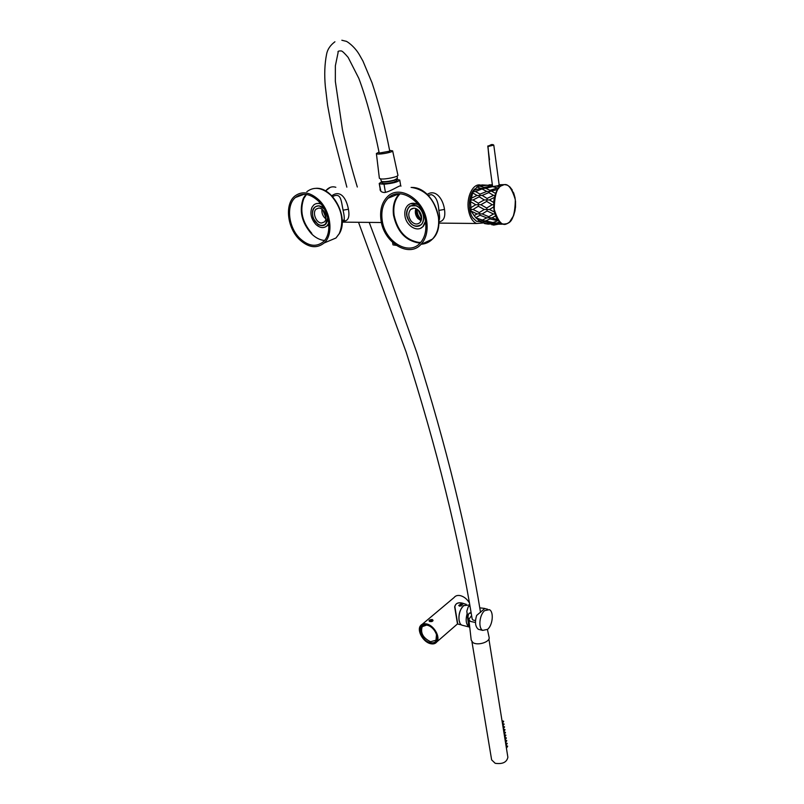 <?xml version="1.0" encoding="UTF-8"?>
<svg xmlns="http://www.w3.org/2000/svg" width="804" height="804" viewBox="0 0 804 804"><rect width="100%" height="100%" fill="white"/><g stroke="black" fill="none" stroke-linecap="round" stroke-linejoin="round"><path stroke-width="1.21" d="M421.567 216.326L419.447 211.321M342.233 220.768L344.052 219.894C344.544 218.537 344.223 215.301 343.087 210.176C341.137 201.251 341.278 191.935 332.565 196.618M438.964 220.567L439.054 220.427C439.818 218.829 439.748 215.492 438.853 210.407C438.28 201.402 435.788 196.146 431.366 194.628L428.22 195.352M400.975 186.146C400.925 184.086 390.664 191.834 384.332 192.518C381.799 192.307 380.382 191.352 380.081 189.654L380.121 188.679M331.781 195.794C340.253 189.473 346.373 198.055 348.423 209.251C349.951 217.814 347.891 221.753 342.233 221.07M427.236 194.407C435.346 188.94 442.924 198.337 444.501 209.422C445.597 217 443.758 221.16 438.964 221.884M482.661 222.999L476.43 223.482C472.3 221.432 469.616 216.758 468.38 209.462C466.28 196.839 473.023 183.262 480.35 185.041M342.233 220.849L344.454 220.185L342.223 220.396M392.573 242.466L393.005 244.878L396.181 245.361M322.756 209.884L325.992 217.924M323.942 211.221L325.921 216.155M418.17 209.965L421.658 218.196M416.02 208.618C415.648 213.552 417.356 217.572 421.125 220.688M417.186 209.221C416.904 213.372 418.341 216.778 421.497 219.422M299.41 239.481C287.309 227.984 284.536 204.477 294.656 196.216C301.902 190.709 309.962 191.945 318.846 199.905C331.067 211.382 333.75 234.748 324.123 242.989C316.665 248.898 308.424 247.722 299.41 239.481M318.314 200.99C329.881 211.864 332.424 233.974 323.298 241.783C316.243 247.361 308.445 246.255 299.912 238.456C288.455 227.572 285.832 205.332 295.4 197.503C302.264 192.287 309.902 193.452 318.314 200.99M327.761 217.723L325.55 223.914L324.675 224.557C321.51 226.296 318.283 225.22 314.987 221.351C312.294 216.799 311.821 212.668 313.59 208.939L314.967 207.1C317.711 205.08 320.645 205.502 323.781 208.387L324.193 208.819M325.519 226.899L328.866 224.477M320.293 203.131L316.173 203.663M328.756 223.2L326.876 225.944C323.53 228.547 319.841 228.024 315.811 224.376C311.098 218.919 309.811 213.251 311.942 207.382L313.701 205.02C315.781 203.261 318.253 202.97 321.108 204.146M480.621 221.683L476.501 221.261L472.802 217.864C467.415 210.517 468.571 193.925 474.842 188.95M397.116 178.86L394 180.488C389.025 181.794 385.036 182.247 382.011 181.865L381.337 181.483M380.473 178.87L381.568 181.543C384.744 181.955 388.945 181.473 394.181 180.106L397.447 178.347L397.075 176.106M380.463 190.659L379.227 183.463L381.83 181.734L382.041 182.97C383.729 183.925 387.709 183.634 394 182.096L396.945 180.508L396.734 179.242M379.227 183.443L380.855 191.191M385.428 192.427L384.031 184.206C392.794 183.382 398.04 181.995 399.759 180.056L396.764 179.433M384.031 184.206L379.599 183.845M502.349 185.443L502.41 185.412C507.274 182.367 511.575 187.151 515.324 199.764C515.062 214.085 512.429 221.964 507.424 223.381L507.374 223.401C502.58 226.738 498.209 222.065 494.249 209.392C494.51 194.668 497.204 186.689 502.349 185.443M499.133 184.769L504.651 184.618L496.5 185.985L499.515 186.97L498.711 188.297L487.335 185.181L479.968 186.146L483.877 187.493L483.234 188.488L480.591 188.327L473.908 190.357L472.651 192.849L470.551 201.623L471.054 211.15L475.737 217.693L481.636 222.487L487.324 223.854L491.154 223.08L483.897 221.683L481.636 222.487M470.863 200.035L473.023 199.975L479.214 196.819L479.697 195.553L482.159 195.432L488.812 192.588L489.455 191.563L497.445 189.523L498.711 188.297M491.968 191.392L495.525 193.412L495.184 195.442L493.505 195.362L488.812 192.588M473.023 199.975L478.33 203.211L478.42 204.718L480.872 204.718L486.671 201.412L486.973 199.975L489.455 199.915L494.349 197.402L495.184 195.442M489.455 199.915L493.646 202.457L493.897 204.708L492.209 204.708L486.671 201.412M470.883 209.412L473.043 209.472L479.234 212.578L479.717 213.824L482.179 213.944L487.083 210.949L486.973 209.442L489.445 209.502L493.646 206.96L493.897 204.708M489.445 209.502L494.329 211.965L495.153 213.904L493.485 213.995L487.083 210.949M483.897 221.683L483.244 220.718L485.747 220.929L489.937 218.939L489.445 217.723L491.937 217.884L495.495 215.904L495.153 213.904M491.937 217.884L497.596 219.773L498.651 220.869L489.937 218.939M492.319 224.155L488.179 223.834L496.319 223.13L499.445 222.155L498.651 220.869M496.319 223.13L503.535 224.025L494.53 223.552M502.209 224.145L503.535 224.025M473.043 209.472L478.33 206.236L478.42 204.718L475.727 204.729L470.551 201.623M479.234 212.578L484.259 209.492L478.33 206.236M496.5 185.985L493.264 186.498M487.656 185.232L482.068 184.93L478.581 185.654L473.908 190.357M485.365 223.733L486.983 223.864L485.365 223.733M486.531 223.894L488.993 224.145M470.571 207.844L475.727 204.729M473.345 191.704L475.536 191.533L480.008 194.136L479.697 195.553L477.013 195.462L471.003 198.377M477.013 195.462L472.651 192.849M475.536 191.533L483.234 188.488L485.737 188.277L489.948 190.317L489.455 191.563L486.762 191.432L482.48 189.211M480.591 188.327L476.822 186.829M477.727 186.377L479.968 186.146M492.41 185.101L478.581 185.654M475.737 217.693L480.028 215.231L479.717 213.824L477.033 213.924L471.033 211.06M475.938 217.904L482.581 220.075L483.244 220.718L479.938 221.17M480.621 220.879L478.47 220.296M477.033 213.924L474.058 215.703M478.33 203.211L484.249 199.935L479.214 196.819M482.159 195.432L487.083 198.457L486.973 199.975L484.249 199.935M480.008 194.136L486.762 191.432M483.877 187.493L491.184 186.015M485.737 188.277L492.993 186.568M489.013 184.83L492.37 184.789M490.741 184.92L492.37 184.83M480.872 204.718L486.671 208.015L486.973 209.442L484.259 209.492M490.721 224.085L501.957 224.195M502.781 223.984L503.314 223.954M502.982 224.226L507.314 223.602L509.595 222.015L513.565 215.673M485.747 220.929L493.153 222.577L491.154 223.08M482.5 220.035L486.762 217.854L480.028 215.231M482.179 213.944L488.812 216.718L489.445 217.723L486.762 217.854M486.671 208.015L492.209 204.708M487.083 198.457L493.505 195.362M489.948 190.317L497.073 188.146M499.153 184.99L497.977 185.694M503.636 184.94L499.123 184.689M507.475 185.252L509.776 186.809L513.625 193.05M514.972 197.613L515.515 201.724M488.812 216.718L493.485 213.995M511.806 219.16L509.595 222.015M514.912 211.06L515.495 206.95M492.963 222.547L497.023 221.02M499.163 184.98L493.787 145.122L488.551 146.368L487.907 146.368L488.731 145.825C492.942 145.283 494.028 144.861 492.008 144.549L490.942 144.74M487.907 146.368L489.505 163.895L487.938 145.896M489.505 159.725L487.807 146.378L491.395 144.579M498.39 224.205L491.867 224.818M494.209 224.215L493.254 224.175M491.334 224.165L493.656 225.11L498.349 224.205M429.708 621.552C428.361 620.497 429.165 619.814 432.14 619.502C433.426 620.185 433.306 620.879 431.778 621.562L429.708 621.552M462.622 604.799L459.556 606.186L458.722 605.452L460.803 604.156M466.27 604.317L464.33 603.854C458.813 601.925 455.667 602.879 454.873 606.718L457.737 623.924M457.486 623.944L454.662 606.899C455.717 602.628 459.215 601.673 465.144 604.055M430.22 642.718C420.311 640.507 416.251 622.869 426.16 624.768L426.984 624.939C431.668 626.537 434.894 629.914 436.662 635.059C437.657 640.939 435.507 643.491 430.22 642.718M429.296 625.854L426.773 625.04L422.19 626.688C420.291 632.969 423.075 637.984 430.532 641.723L435.979 640.215L436.502 634.517M461.395 624.849L457.416 623.984L436.863 641.853C435.426 643.753 433.266 644.356 430.381 643.642C423.085 642.004 416.653 630.416 420.472 625.763C421.879 623.924 423.989 623.341 426.813 623.994C434.1 625.522 440.642 637.18 436.863 641.853M422.271 624.256L454.109 597.513C455.536 595.684 457.647 595.071 460.421 595.653C463.938 596.608 466.863 598.91 469.194 602.548M463.968 605.432C460.119 609.03 458.471 613.934 459.024 620.135L459.838 622.778M471.144 613.181L469.114 613.201C467.848 615.552 467.687 617.512 468.652 619.08L468.832 619.16M484.611 610.658L489.425 609.663C494.008 611.824 492.782 625.08 487.606 629.351L482.691 630.396C478.109 628.236 479.405 614.819 484.611 610.658M463.596 625.592L461.838 625.15C457.185 622.979 458.451 609.723 463.707 605.643L469.636 604.94M482.119 630.256L478.36 629.311C475.275 626.718 474.692 622.105 476.611 615.472L484.832 608.457L479.737 607.834M469.817 605.884L468.25 606.739L466.812 611.201L468.782 626.899M469.084 626.617L469.606 626.115M467.275 613.201C465.365 619.784 465.958 624.376 469.064 626.969L469.134 627.009M468.31 614.557L468.069 615.985M429.627 620.718C429.869 621.783 430.763 621.834 432.321 620.889L431.718 620.055L429.627 620.718M430.2 620.758L431.758 620.859L430.2 620.758M431.416 621.05L430.653 621.19M430.954 621.02L430.843 620.397M460.843 604.146L460.159 604.407C459.355 605.241 459.767 605.613 461.375 605.523L461.888 604.126L460.843 604.146M461.084 606.065L459.396 605.442L459.787 604.739M460.953 604.437L460.491 605.191L461.888 604.869L460.953 604.437L460.803 605.201M471.576 615.633L468.832 619.321L470.27 621.381L475.476 622.487M468.853 619.442L471.214 640.125L472.832 642.507C477.636 646.074 490.591 641.853 489.083 637.25L487.425 629.512M379.036 152.137L376.383 153.524L377.548 153.996C381.367 154.519 393.367 152.006 392.633 150.85L389.608 150.378M376.393 153.564L379.377 178.277L380.704 178.9C385.096 179.654 398.804 176.699 397.92 175.212L392.643 150.861M358.524 222.286L406.11 352.001C436.743 447.969 458.762 536.951 472.169 618.939L472.993 620.035L475.516 620.628M341.841 40.24L345.891 41.235C346.233 40.813 354.082 45.828 359.197 54.431L362.966 61.094L372.071 82.882C379.448 105.404 385.347 128.158 389.759 151.152L379.227 153.082C373.96 127.333 366.775 99.465 358.805 78.33L348.142 57.385C344.655 53.305 342.403 51.165 341.368 50.943C338.574 50.833 337.499 51.295 338.152 52.31L335.358 65.817L335.338 81.325L342.494 130.067C346.956 150.318 351.891 169.302 357.318 187.02M502.41 720.876L503.666 721.258L503.324 721.721M502.852 723.66L504.108 724.042L503.776 724.504M503.294 726.434L504.55 726.816L504.219 727.278M503.736 729.208L505.002 729.59L504.661 730.052M504.188 731.972L505.445 732.354L505.113 732.816M504.631 734.725L505.877 735.117L505.555 735.58M505.073 737.489L506.319 737.871L505.997 738.333M505.505 740.233L506.761 740.625L506.44 741.077M505.947 742.976L507.203 743.368L506.882 743.821M506.389 745.71L507.636 746.112L507.324 746.564M505.927 745.167L507.173 743.63M505.495 742.414L506.741 740.886M503.274 728.595L504.53 727.087M502.822 725.811L504.088 724.314M507.867 757.217L507.877 757.267C506.781 762.292 502.56 764.313 495.204 763.308L491.636 759.87L471.948 641.753M411.256 221.241C408.201 216.879 407.98 212.97 410.603 209.532C413.296 207.392 416.15 207.864 419.165 210.96C422.211 215.321 422.442 219.211 419.869 222.638C417.145 224.818 414.281 224.356 411.256 221.241M415.909 208.578C414.723 211.934 415.336 215.211 417.768 218.407L421.075 220.798M422.291 223.301L421.286 224.577L422.291 223.301C425.215 216.336 423.376 210.487 416.753 205.744L409.99 205.904C405.176 210.839 405.417 216.688 410.703 223.442C414.512 226.899 418.04 227.281 421.286 224.577L419.467 225.844M426.854 222.205C427.919 231.562 425.939 238.979 420.934 244.446C408.764 258.184 383.598 242.506 380.975 220.115C379.699 210.296 381.81 202.548 387.307 196.859C399.347 183.835 424.562 199.663 426.854 222.205M382.171 220.165C380.965 210.889 382.955 203.553 388.151 198.176C399.548 185.824 423.417 200.809 425.597 222.155C426.612 231.019 424.733 238.044 419.979 243.23C408.462 256.215 384.644 241.371 382.171 220.165M418.03 204.276L410.352 203.744M406.834 213.412L406.834 213.402C407.206 208.246 409.527 205.502 413.789 205.151C418.241 205.975 421.326 209.04 423.065 214.367L423.517 216.477C423.919 219.894 423.175 222.597 421.296 224.597C414.743 228.125 409.96 225.19 406.945 215.773L406.834 213.412M419.748 225.743L418.924 226.055M420.693 228.175L423.195 226.487L425.607 222.216M425.477 221.331L422.814 226.658C417.326 232.728 406.03 225.733 404.935 215.693C404.412 211.351 405.357 207.924 407.789 205.392C410.874 202.678 414.472 202.548 418.572 204.98M318.766 208.095C324.193 207.733 328.514 218.628 324.293 221.974L321.63 222.989C316.203 223.281 311.932 212.427 316.173 209.08L318.766 208.095M320.776 206.337L319.198 205.914C313.168 206.136 311.178 210.276 313.218 218.346L318.103 224.607C323.962 227.16 327.188 224.879 327.781 217.773M321.982 209.251C321.53 213.171 322.826 216.387 325.871 218.919M319.198 205.914L324.233 208.899M499.515 186.96L502.198 185.141M497.445 189.513L495.525 193.412M494.349 197.402L493.646 202.457M493.646 206.96L494.329 211.965M495.495 215.904L497.395 219.703M499.445 222.155L502.098 223.874L500.802 223.733M504.54 224.306L507.193 223.653M504.651 184.618L507.213 185.141M335.831 187.282C332.022 186.086 328.625 187.322 325.63 190.98M444.501 209.422L438.853 210.407M348.423 209.251L343.087 210.176M327.047 241.753L335.961 238.004L339.298 233.552C344.424 220.537 341.63 207.794 330.916 195.312C322.102 187.443 314.062 186.247 306.816 191.724M306.515 194.457L303.882 198.377C299.51 210.507 302.153 222.185 311.831 233.381M305.912 194.367L303.359 198.216C298.927 210.547 301.611 222.386 311.429 233.753C315.55 237.793 319.912 240.034 324.514 240.486M421.135 244.235C425.507 243.994 429.276 242.285 432.421 239.12C437.446 233.683 439.436 226.336 438.421 217.07C434.662 199.523 425.658 189.633 411.397 187.432L411.085 187.422M399.387 193.754C394.342 199.101 392.402 206.306 393.538 215.351C397.075 231.351 405.387 240.537 418.482 242.908L420.261 242.929M400.09 193.774C394.965 199.04 392.975 206.196 394.111 215.261C397.598 231.019 405.779 240.064 418.683 242.396L420.723 242.406M397.548 193.824L396.935 194.618M330.223 187.372L325.509 190.91M438.964 220.457L438.974 221.301M342.233 222.125L381.418 222.517M438.924 223.1L476.43 223.482M316.173 188.297C333.147 187.231 348.946 217.663 339.479 233.431L335.961 238.004L324.123 242.989M304.173 194.246L295.4 197.503M327.952 225.502L326.876 225.944M480.42 221.562L476.501 221.261M400.734 185.975L399.759 180.056M487.686 224.095L488.892 224.075M484.43 223.562L488.822 223.612M476.099 217.964L482.581 220.075M490.49 224.025L488.651 223.964M490.018 223.954L492.279 222.939M493.425 222.688L485.365 220.849M493.968 223.663L495.616 223.683M513.505 215.974L515.052 210.598M515.505 207.372L515.535 201.342M515.093 197.995L513.645 192.829M512.238 189.945L509.776 186.809M503.354 224.035L494.671 222.919M496.41 221.281L493.153 222.577M497.596 219.773L492.611 218.125M493.787 145.122L492.882 144.569M492.581 186.337L489.505 163.895M426.773 625.04L426.16 624.768M422.19 626.688L423.698 625.422M487.656 609.241L484.852 608.578M482.691 630.396L478.36 629.311M469.064 626.969L461.838 625.15M470.802 612.96L470.149 612.799M459.516 606.176L459.396 605.442M334.926 41.778C330.243 45.275 327.459 49.426 326.585 54.24C324.655 63.978 324.243 74.772 325.349 86.621L327.59 105.234L332.735 133.032L346.856 187.151M369.207 222.396L388.935 274.717L416.914 352.906C446.27 445.878 467.486 532.369 480.541 612.387M488.892 638.979L507.877 757.267M507.615 746.373L506.419 748.192M506.299 738.142L505.093 739.951M505.857 735.389L504.651 737.188M505.414 732.625L504.208 734.424M504.972 729.861L503.766 731.66M503.636 721.53L502.43 723.319M413.758 208.196L410.603 209.532M420.934 244.446L432.421 239.12C448.22 224.979 432.833 187 411.799 187.443M399.085 193.754L388.151 198.176M318.716 208.095L316.173 209.08"/></g></svg>
